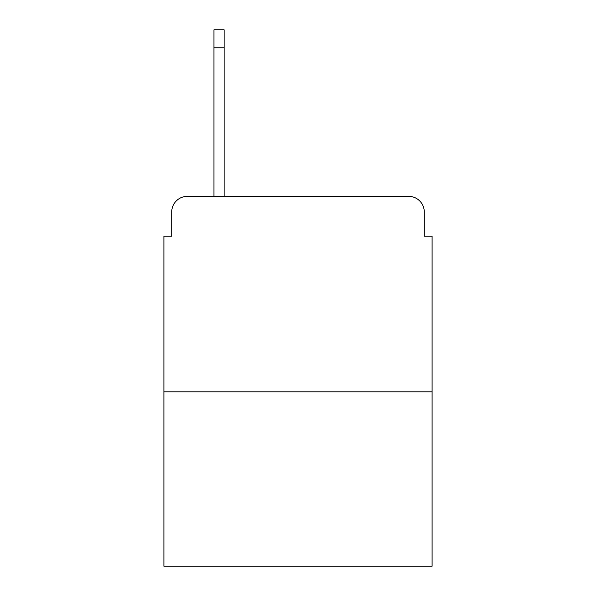 <?xml version="1.0" encoding="UTF-8"?>
<svg xmlns="http://www.w3.org/2000/svg" width="596" height="596" viewBox="0 0 596 596"><rect width="100%" height="100%" fill="white"/><g stroke="black" fill="none" stroke-linecap="round" stroke-linejoin="round"><path stroke-width="0.89" d="M171.722 211.99L171.722 236.225L171.722 211.99A15.638 15.638 0 0 1 187.36 196.352L213.942 196.352L213.942 29.8L224.111 29.8L224.111 47.784L213.942 47.784M432.1 391.833L163.9 391.833L163.9 566.2L432.1 566.2L432.1 236.225L424.277 236.225L424.277 211.99A15.638 15.638 0 0 0 408.64 196.352L187.36 196.352M163.9 391.833L163.9 236.225L171.722 236.225M224.111 47.784L224.111 196.352L237.007 196.352M358.993 196.352L408.64 196.352M424.277 236.225L424.277 211.99"/></g></svg>
